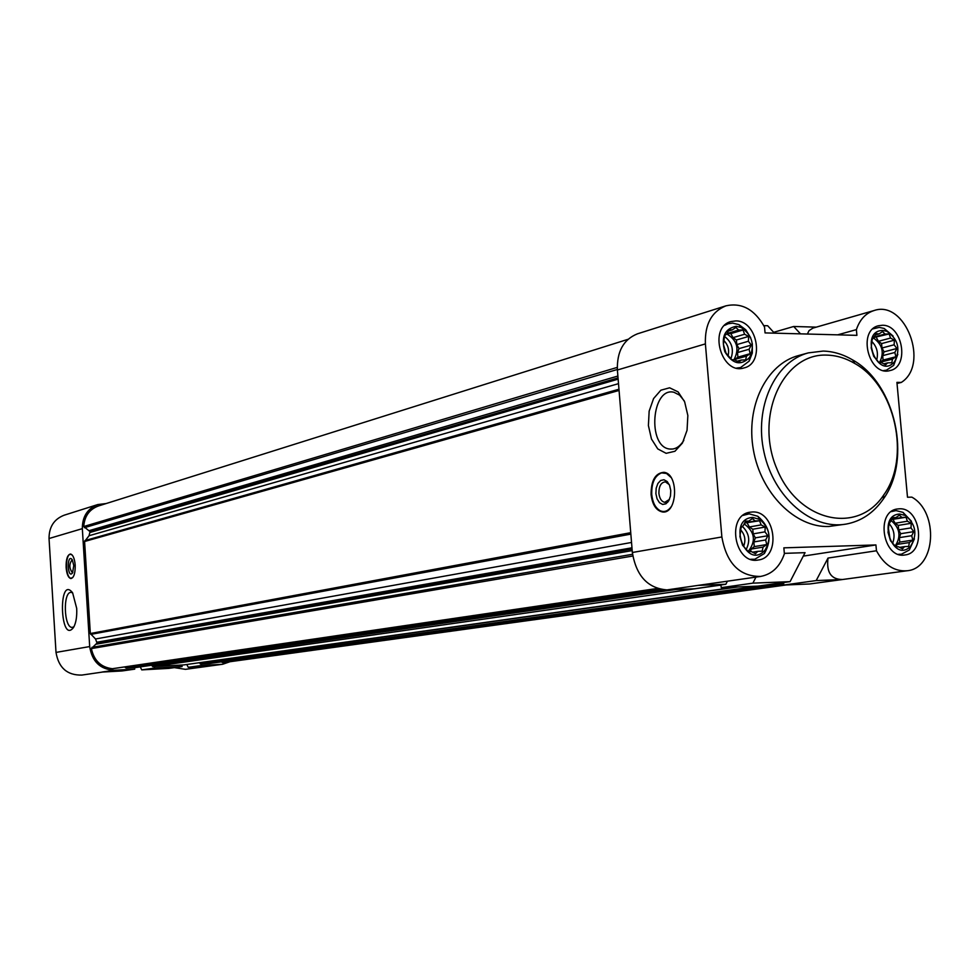 <?xml version="1.0" encoding="UTF-8"?>
<svg xmlns="http://www.w3.org/2000/svg" width="980" height="980" viewBox="0 0 980 980"><rect width="100%" height="100%" fill="white"/><g stroke="black" fill="none" stroke-linecap="round" stroke-linejoin="round"><path stroke-width="1.47" d="M899.701 514.059C876.132 515.002 892.878 564.505 910.579 546.277C917.66 534.615 915.933 524.349 905.434 515.492L899.701 514.059M895.904 517.587L899.383 515.149L901.882 517.452L906.022 517.244L907.394 521.225L911.265 523.283L910.984 527.902L913.764 531.638L911.706 535.705L912.821 540.102L909.354 542.553L908.705 546.411L904.552 546.62L902.482 548.874L898.587 546.816L895.83 546.828L890.526 540.776L888.015 532.361L888.983 523.859L893.148 517.55L895.904 517.587L892.854 518.101M882.858 330.444C858.247 330.579 877.762 381.698 894.691 361.51C900.743 349.162 898.145 339.105 886.9 331.326L882.858 330.444M879.085 333.898L882.551 331.559L885.038 334.058L889.166 333.96L890.538 338.051L894.397 340.158L894.115 344.788L896.872 348.488L894.826 352.482L895.928 356.757L892.474 359.096L891.812 362.747L887.684 362.857L885.602 364.854L881.718 362.735L878.962 362.49L873.682 356.291L871.183 347.9L872.151 339.595L876.316 333.616L879.085 333.898L875.655 334.829M736.188 326.303C724.636 328.655 720.851 337.12 724.833 351.734C732.624 364.229 740.892 366.116 749.651 357.382C755.029 345.046 752.211 335.087 741.211 327.504L736.188 326.303M732.207 329.893L735.894 327.467L738.663 330.064L743.036 329.978L744.58 334.229L748.659 336.422L748.402 341.248L751.256 345.107L749.088 349.26L750.153 353.694L746.478 356.132L745.633 359.917L741.26 360.04L738.883 362.11L734.792 359.917L731.717 359.66L726.045 353.192L723.424 344.458L724.551 335.809L726.939 333.764L729.12 329.586L732.207 329.893L728.312 331.056M752.714 517.44C726.131 518.873 746.478 571.806 765.16 549.903C771.652 538.339 769.876 528.183 759.806 519.449L752.714 517.44M748.708 521.127L752.42 518.579L755.188 520.968L759.573 520.76L761.117 524.9L765.221 527.044L764.951 531.846L767.83 535.741L765.662 539.968L766.74 544.549L763.053 547.11L762.207 551.128L757.81 551.348L755.445 553.7L751.342 551.556L748.255 551.581L742.571 545.284L739.925 536.526L741.052 527.669L743.44 525.341L745.633 521.091L748.708 521.127L745.266 521.74M750.656 337.733L745.755 329.758L738.859 324.588L732.709 323.13L728.189 323.731L724.661 325.36M736.727 368.063L740.574 367.561L749.161 361.106L752.322 353.033L752.322 343.637M893.086 336.042L884.168 328.459L879.219 327.381L872.923 328.876M883.678 370.562L886.447 370.183L893.687 365.356L897.803 354.331M911.498 521.311L903.009 512.369L896.014 510.605L891.335 511.621M898.464 554.312L901.416 554.227L909.305 549.988L914.426 538.878M750.705 559.286L754.821 559.237L764.388 553.516C772.326 539.38 770.158 526.971 757.846 516.301L749.173 513.851L743.011 515.394M803.269 556.113L875.924 544.941L783.853 547.845L784.38 553.823C779.896 566.759 771.958 574.292 760.541 576.448C739.484 576.485 726.584 563.316 721.868 536.966L632.357 552.487C636.253 575.897 647.805 588.368 667 589.899L694.489 588.76L725.874 584.252L727.356 581.263M632.357 552.487L617.388 369.999C616.849 351.477 623.537 339.423 637.453 333.825L725.947 305.834C741.75 302.367 754.612 309.423 764.535 327.026L765.049 332.906L856.9 335.356L856.385 329.623L837.655 334.841M718.365 585.33L721.011 585.28L721.219 587.645L757.993 586.114L790.088 581.642L805.058 552.671L784.343 553.357M781.979 582.769L783.633 582.72L783.829 585.048L809.664 583.97L842.298 579.511C831.04 579.401 826.287 572.246 828.014 558.061L816.193 580.577L842.298 579.511M856.385 329.623C859.803 319.529 865.708 313.171 874.111 310.525C905.434 299.586 929.848 364.572 901.294 382.433L896.92 382.372L907.492 497.228L911.866 497.142C939.171 512.271 935.741 568.547 907.137 570.752L809.664 583.97M760.541 576.448L698.066 585.391L725.874 584.252M755.948 577.11L752.897 583.149L790.088 581.642M752.897 583.149L721.219 587.645M773.661 332.318L793.69 326.487L816.242 327.136M793.69 326.487L800.501 333.849M807.41 334.033L809.027 330.64L812.922 328.104L874.111 310.525M901.294 382.433L897.019 383.462M721.868 536.966L705.392 343.894C704.742 324.319 711.59 311.628 725.947 305.834M907.137 570.752C894.483 571.72 884.254 565.056 876.463 550.772L828.014 558.061M222.779 662.713L786.364 584.938L222.779 662.713L221.517 661.855M209.683 663.497L201.427 663.962L201.525 665.481L222.656 664.256L185.453 669.34L174.342 667.625M230.031 661.708L222.656 664.256M182.096 666.547L181.998 665.016L154.485 666.51L154.595 668.054L182.096 666.547L168.977 668.372L141.733 669.879L140.263 666.878M134.726 669.144L122.059 670.957L101.92 672.072L114.391 670.247L134.726 669.144L134.628 667.588L126.249 668.054L124.583 666.927M112.749 668.654L112.345 668.715C100.989 667.331 94.007 660.63 91.373 648.589L97.044 643.027L95.513 638.985L90.332 633.521L84.586 541.487L89.045 535.729L90.05 531.626L83.741 526.529C84.476 516.24 89.339 509.392 98.319 506.011L627.984 339.325M114.391 670.247C100.303 669.511 92.071 661.623 89.695 646.567L82.332 528.649C82.296 516.632 87.453 508.608 97.816 504.553L106.208 503.536M154.595 668.054L141.733 669.879M102.863 672.011L81.855 675.073C67.265 675.416 58.641 667.858 56.007 652.411L49.037 538.522C49.025 526.922 54.059 519.143 64.141 515.211L97.816 504.553M66.113 567.469C66.738 574.219 68.343 577.906 70.915 578.555C73.917 577.71 75.338 573.214 75.191 565.093C74.566 558.367 72.961 554.68 70.413 554.019C67.4 554.864 65.966 559.347 66.113 567.469M76.697 608.372C77.065 616.506 76.06 622.79 73.672 627.249C60.062 646.077 57.832 573.716 72.618 592.802L76.697 608.372M201.525 665.481L188.234 667.319L207.589 666.253L221.051 664.416M188.234 667.319L186.788 664.489M201.427 663.962L199.124 662.75M183.836 664.905L181.998 665.016M154.485 666.51L152.794 666.608L151.569 665.249M135.951 667.503L134.628 667.588M651.088 494.594C652.374 504.749 656.147 510.543 662.394 511.94C677.572 514.537 679.103 473.389 663.84 472.323C655.302 473.107 651.051 480.519 651.088 494.594M687.85 415.532L687.054 430.293L682.423 443.07L674.938 451.266L666.143 453.324L657.776 448.926L651.467 439.016L648.405 425.565L649.152 411.159L653.587 398.554L660.863 390.199L669.622 387.798L678.111 391.902L684.64 401.8L687.85 415.532M846.01 524.104L828.7 526.493C795.258 527.718 760.835 493.234 753.375 449.808C745.572 406.43 766.397 363.984 798.492 355.569L808.304 352.886C774.812 361.596 753.902 407.398 764.045 452.393C773.747 497.497 811.967 530.278 846.01 524.104C861.175 521.311 873.596 512.969 883.298 499.077C912.221 459.51 895.524 383.707 852.661 359.942C843.131 354.319 833.294 351.355 823.151 351.073L808.304 352.886M735.772 320.913L730.982 321.55C707.805 327.345 721.415 375.426 744.077 367.904C765.098 363.384 757.479 320.35 735.772 320.913M882.441 325.262L878.509 325.74C856.937 330.505 868.954 377.055 890.061 370.538C909.832 366.777 902.727 324.711 882.441 325.262M899.273 508.816L897.3 509C875.079 511.609 883.041 559.347 904.981 554.95C926.517 552.953 920.833 507.199 899.273 508.816M752.297 511.989L749.872 512.234C725.874 515.407 734.535 564.933 758.251 559.996C781.44 557.583 775.535 510.286 752.297 511.989M875.924 544.941L876.463 550.772M816.193 580.577L783.829 585.048M774.42 333.151L767.671 325.74L763.824 325.63M744.678 522.855L755.188 520.968M744.567 523.051L759.573 520.76M747.152 522.989L749.357 526.971L761.117 524.9M749.357 526.971L752.763 529.225L765.221 527.044M752.763 529.225L753.167 533.867L764.951 531.846M753.167 533.867L755.36 537.849L767.83 535.741M755.36 537.849L753.865 541.94L765.662 539.968M753.865 541.94L754.269 546.595L766.74 544.549M754.269 546.595L751.256 549.021L763.053 547.11M751.256 549.021L750.325 551.569M752.518 552.206L757.81 551.348M744.151 523.859C754.906 531.907 756.254 541.119 748.193 551.483M743.649 546.252C745.915 540.335 744.996 534.933 740.868 530.07M746.368 549.094C750.484 540.568 749.136 532.998 742.338 526.37M743.036 329.978L730.823 333.616L727.123 333.519L738.663 330.064M730.823 333.616L733.016 337.647L744.58 334.229M733.016 337.647L736.409 340.011L748.659 336.422M736.409 340.011L736.801 344.605L748.402 341.248M736.801 344.605L738.994 348.623L751.256 345.107M738.994 348.623L737.499 352.567L749.088 349.26M737.499 352.567L737.891 357.161L750.153 353.694M737.891 357.161L734.89 359.391L746.478 356.132M737.107 361.204L741.26 360.04M726.744 333.923C737.254 340.305 739.643 348.954 733.898 359.856M874.601 336.899L885.038 334.058M874.368 337.377L889.166 333.96M876.365 337.438L878.423 341.297L890.538 338.051M878.423 341.297L881.584 343.588L894.397 340.158M881.584 343.588L881.988 347.998L894.115 344.788M881.988 347.998L884.046 351.857L896.872 348.488M884.046 351.857L882.686 355.642L894.826 352.482M882.686 355.642L883.09 360.064L895.928 356.757M883.09 360.064L880.346 362.208L892.474 359.096M883.715 363.862L887.684 362.857M873.67 338.149C882.564 344.678 884.511 352.812 879.501 362.551M892.351 519.033L901.882 517.452M892.143 519.437L906.022 517.244M893.013 519.412L895.083 523.246L907.394 521.225M895.083 523.246L898.244 525.403L911.265 523.283M898.244 525.403L898.66 529.874L910.984 527.902M898.66 529.874L900.718 533.696L913.764 531.638M900.718 533.696L899.37 537.628L911.706 535.705M899.37 537.628L899.775 542.099L912.821 540.102M899.775 542.099L897.019 544.427L909.354 542.553M897.019 544.427L896.198 546.828M899.579 547.379L904.552 546.62M891.457 520.821C899.995 528.293 901.233 536.673 895.157 545.97M728.201 355.226C729.353 349.762 728.03 344.997 724.22 340.918M730.909 358.631C734.118 349.627 731.974 342.216 724.502 336.41M873.658 356.205L871.355 346.736M876.782 359.623C878.435 352.714 876.831 346.724 871.98 341.64M890.024 539L888.542 529.176M892.78 542.846C895.242 535.717 894.03 529.335 889.13 523.675M73.929 626.784L72.251 627.396C63.823 628.192 62.696 591.442 71.173 592.385L72.655 592.863M72.741 577.575L70.793 578.225C65.489 577.404 65.011 554.778 70.291 554.312L72.067 554.888M73.77 565.534L72.544 572.896C67.277 579.927 66.701 552.365 72.275 559.764L73.77 565.534M72.79 572.467L72.3 572.577C69.151 568.253 69.066 564.027 72.042 559.899L72.41 559.996M683.82 440.375C679.814 446.807 675.073 449.685 669.585 449.024C647.057 446.745 651.602 386.451 673.971 392.282L679.581 395.124L684.273 400.93M669.267 484.622L665.457 481.866C661.071 482.283 658.879 486.117 658.903 493.369C659.564 498.6 661.5 501.589 664.722 502.324L669.45 499.42M655.889 493.663L657.066 498.832L659.467 502.679L662.639 504.455L665.947 503.794L668.752 500.805L670.467 496.076L670.761 490.551L669.573 485.345L667.135 481.499L663.95 479.759L660.643 480.482L657.874 483.483L656.183 488.187L655.889 493.663M670.908 477.346L666.51 473.463L661.573 472.887C654.726 475.68 651.455 482.895 651.737 494.533C652.643 502.642 655.461 508.044 660.202 510.739C664.33 512.516 668.017 511.156 671.276 506.636M663.105 511.523L664.477 511.854M663.975 472.348L661.573 472.887M826.912 355.115C783.118 352.959 754.331 415.851 776.736 468.526C798.014 521.777 857.549 535.129 883.727 494.986C911.082 457.623 895.279 385.887 854.768 363.47C845.764 358.153 836.479 355.373 826.912 355.115M667 589.899L698.066 585.391M705.392 343.894L617.388 369.999M82.332 528.649L49.037 538.522M89.695 646.567L56.007 652.411M783.767 584.252L221.713 662.162M209.597 663.509L783.718 583.762L209.512 663.521M782.163 582.769L200.324 664.024M738.111 586.947L199.136 662.86M736.348 587.02L183.664 664.93M718.744 585.366L152.794 666.608M675.575 589.543L151.582 665.432M672.697 589.666L135.767 667.527M662.982 589.752L126.249 668.054M660.777 589.397L125.416 667.735M657.323 588.466L112.345 668.715M632.786 556.015L91.373 648.589M632.541 554.288L91.863 647.376M632.198 550.576L96.53 644.13M632.076 549.033L97.044 643.027M631.977 547.796L96.983 642.219M631.537 542.455L95.513 638.985M630.851 534.112L90.736 634.391M630.728 532.679L90.332 633.521M619.066 390.444L84.586 541.487M618.968 389.232L84.868 540.605M618.503 383.658L89.045 535.729M618.135 379.15L90.099 532.434M618.037 377.925L90.05 531.626M617.878 376.051L89.413 530.572M617.339 369.485L84.39 527.706M617.241 367.402L83.741 526.529M741.211 327.504L738.859 324.588M749.651 357.382L749.161 361.106M886.9 331.326L884.168 328.459M894.691 361.51L893.687 365.356M905.434 515.492L903.009 512.369M910.579 546.277L909.305 549.988M759.806 519.449L757.846 516.301M765.16 549.903L764.388 553.516M736.409 587.02L183.75 664.918M672.758 589.666L135.865 667.527M657.384 588.49L112.553 668.703M752.015 559.678L754.821 559.237M744.114 514.598L746.895 514.084M737.952 368.284L740.574 367.561M725.58 324.515L728.189 323.731M884.389 370.71L886.447 370.183M873.474 328.398L875.52 327.822M899.223 554.558L901.416 554.227M891.971 511.156L894.152 510.788M70.291 554.312L71.026 554.153M669.585 449.024L672.966 449.012M667.466 481.841L665.457 481.866M667.723 502.262L664.722 502.324M664.158 511.903L662.394 511.94M854.768 363.47L852.661 359.942M883.727 494.986L883.298 499.077"/></g></svg>
